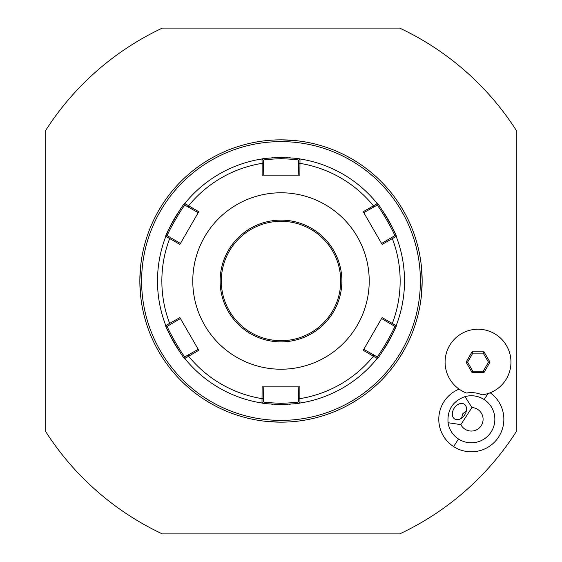 <?xml version="1.0" encoding="UTF-8"?>
<svg xmlns="http://www.w3.org/2000/svg" width="562" height="562" viewBox="0 0 562 562"><rect width="100%" height="100%" fill="white"/><g stroke="black" fill="none" stroke-linecap="round" stroke-linejoin="round"><path stroke-width="0.84" d="M399.687 533.9A279.363 279.363 0 0 0 516.253 431.665L516.253 130.335A279.363 279.363 0 0 0 399.687 28.1L162.313 28.1A279.363 279.363 0 0 0 45.747 130.335L45.747 431.665A279.363 279.363 0 0 0 162.313 533.9L399.687 533.9A279.363 279.363 0 0 0 516.253 431.665L516.253 130.335A279.363 279.363 0 0 0 399.687 28.1L162.313 28.1A279.363 279.363 0 0 0 45.747 130.335L45.747 431.665A279.363 279.363 0 0 0 162.313 533.9L399.687 533.9M459.112 389.129A32.533 32.533 0 0 0 453.604 446.565A32.533 32.533 0 0 0 498.227 437.573A32.533 32.533 0 0 0 490.183 392.775M445.09 362.16A32.933 32.933 0 0 0 466.481 393.007L466.572 393.042A32.933 32.933 0 0 1 453.26 340.453A32.933 32.933 0 0 1 507.142 346.775A32.933 32.933 0 0 1 482.02 394.854L482.119 394.847A32.933 32.933 0 0 0 510.963 362.16A32.933 32.933 0 0 0 478.023 329.227A32.933 32.933 0 0 0 445.09 362.16M482.02 394.854A26.66 26.66 0 0 0 466.572 393.042M471.939 407.534L465.006 396.617A23.527 23.527 0 0 1 491.055 432.094A23.527 23.527 0 0 1 448.054 422.722L460.847 424.619A11.76 11.76 0 0 0 483.004 417.847A11.76 11.76 0 0 0 471.939 407.534L460.847 424.619M465.006 396.617C452.846 401.092 447.197 409.796 448.054 422.722M454.187 408.145A8.823 6.238 123 0 1 464.219 404.148A8.823 6.238 123 0 1 464.648 414.946A8.823 6.238 123 0 1 454.616 418.943A8.823 6.238 123 0 1 454.187 408.145M466.348 410.801L462.821 413.751L461.557 418.184M484.001 372.515L489.973 362.16L484.001 351.812L472.052 351.812L466.081 362.16L472.052 372.515L484.001 372.515L483.243 371.194L488.455 362.16L483.243 353.133L472.811 353.133L467.598 362.16L472.811 371.194L483.243 371.194M489.973 362.16L488.455 362.16M472.052 372.515L472.811 371.194M466.081 362.16L467.598 362.16M472.052 351.812L472.811 353.133M484.001 351.812L483.243 353.133M297.01 140.76L282.447 139.854A141.153 141.153 0 0 0 139.847 281A141.153 141.153 0 0 0 282.447 422.146L283.901 422.125A141.153 141.153 0 0 0 285.348 422.083L286.76 422.034A141.153 141.153 0 0 0 288.137 421.971L289.444 421.9A141.153 141.153 0 0 0 290.673 421.823L290.779 421.816M290.617 421.823L291.011 421.795A141.153 141.153 0 0 0 291.818 421.739L295.113 421.444M292.865 421.655A141.153 141.153 0 0 0 293.863 421.563M295.443 421.409A141.153 141.153 0 0 0 295.858 421.367M296.722 421.275A141.153 141.153 0 0 0 421.247 296.94M421.338 296.125L421.31 296.371A141.153 141.153 0 0 0 421.367 295.858M421.493 294.621A141.153 141.153 0 0 0 421.57 293.786M421.655 292.872A141.153 141.153 0 0 0 421.683 292.514M421.739 291.783A141.153 141.153 0 0 0 421.872 289.95M421.978 288.095A141.153 141.153 0 0 0 422.034 286.789M422.09 285.32A141.153 141.153 0 0 0 422.125 283.943M421.24 297.01L422.146 282.44A141.153 141.153 0 0 0 422.146 279.56L421.971 273.813M422.125 278.057A141.153 141.153 0 0 0 422.09 276.68M422.034 275.211A141.153 141.153 0 0 0 421.978 273.905M421.823 271.327A141.153 141.153 0 0 0 421.739 270.174M421.683 269.472A141.153 141.153 0 0 0 421.655 269.114M421.57 268.179A141.153 141.153 0 0 0 421.493 267.35M421.275 265.264A141.153 141.153 0 0 0 296.94 140.753M293.8 140.43A141.153 141.153 0 0 0 292.858 140.345M291.811 140.261A141.153 141.153 0 0 0 290.758 140.184M290.666 140.177A141.153 141.153 0 0 0 289.437 140.1M288.13 140.029A141.153 141.153 0 0 0 286.76 139.966M285.341 139.917A141.153 141.153 0 0 0 283.894 139.875M284.576 139.889L285.489 139.917M286.43 139.952L286.999 139.973M288.039 140.022L288.875 140.064M289.859 140.128L290.716 140.184M291.734 140.254L292.521 140.317M293.406 140.395L293.856 140.437M294.713 140.514L295.127 140.556M294.249 421.528L293.821 421.57M292.83 421.655L292.465 421.69M289.282 421.907L288.517 421.957M286.768 422.034L285.974 422.069M283.908 422.125L283.466 422.132M264.99 421.24L279.553 422.146A141.153 141.153 0 0 0 422.153 281A141.153 141.153 0 0 0 279.553 139.854L278.534 139.868M422.146 279.525L421.31 265.629M421.465 267.048L421.521 267.681M421.556 268.018L421.655 269.184M421.697 269.69L421.802 271.074M421.83 271.425L421.914 272.746M422.146 282.475L422.104 284.646M422.083 285.447L421.985 287.941M421.957 288.425L421.893 289.507M421.809 290.828L421.746 291.685M421.662 292.732L421.626 293.181M421.584 293.638L421.5 294.537M278.092 139.875A141.153 141.153 0 0 0 276.652 139.917L276.026 139.931M275.232 139.966A141.153 141.153 0 0 0 273.863 140.029L272.556 140.1A141.153 141.153 0 0 0 271.327 140.177L271.221 140.184M271.383 140.177L270.989 140.205A141.153 141.153 0 0 0 270.182 140.261L266.887 140.556M267.751 140.472L268.179 140.43M269.17 140.345L269.535 140.31M272.718 140.093L273.483 140.05M277.424 422.111L276.511 422.083M275.57 422.048L275.001 422.027M273.961 421.978L273.125 421.936M272.141 421.872L271.284 421.816M270.266 421.746L269.479 421.683M268.594 421.605L268.144 421.563M267.287 421.486L266.831 421.437M269.135 140.345A141.153 141.153 0 0 0 268.137 140.437M266.557 140.591A141.153 141.153 0 0 0 266.142 140.633M265.278 140.725A141.153 141.153 0 0 0 140.753 265.06M140.662 265.875L140.69 265.629A141.153 141.153 0 0 0 140.633 266.142M140.507 267.379A141.153 141.153 0 0 0 140.43 268.214M140.345 269.128A141.153 141.153 0 0 0 140.317 269.486M140.261 270.217A141.153 141.153 0 0 0 140.128 272.05M140.022 273.905A141.153 141.153 0 0 0 139.966 275.211M139.91 276.68A141.153 141.153 0 0 0 139.875 278.057M140.76 264.99L139.854 279.56A141.153 141.153 0 0 0 139.854 282.44M139.875 283.943A141.153 141.153 0 0 0 139.91 285.32M139.966 286.789A141.153 141.153 0 0 0 140.022 288.095M140.177 290.673A141.153 141.153 0 0 0 140.261 291.826M140.317 292.528A141.153 141.153 0 0 0 140.345 292.886M140.43 293.821A141.153 141.153 0 0 0 140.507 294.65M140.725 296.736A141.153 141.153 0 0 0 265.06 421.247M268.2 421.57A141.153 141.153 0 0 0 269.142 421.655M270.189 421.739A141.153 141.153 0 0 0 271.242 421.816M271.334 421.823A141.153 141.153 0 0 0 272.563 421.9M273.87 421.971A141.153 141.153 0 0 0 275.24 422.034M276.659 422.083A141.153 141.153 0 0 0 278.106 422.125M139.854 279.525L139.896 277.354M139.917 276.553L140.015 274.059M140.043 273.575L140.107 272.493M140.191 271.172L140.254 270.315M140.338 269.268L140.374 268.819M140.416 268.362L140.5 267.463M139.854 282.475L140.69 296.371M140.535 294.952L140.479 294.319M140.444 293.982L140.345 292.816M140.303 292.31L140.198 290.926M140.17 290.575L140.086 289.254M140.029 288.187L140.001 287.554M281 141.61A139.39 139.39 0 0 0 141.61 281A139.39 139.39 0 0 0 281 420.39A139.39 139.39 0 0 0 420.39 281A139.39 139.39 0 0 0 281 141.61M377.228 203.577A123.507 123.507 0 0 0 377.186 203.528C377.882 201.547 398.24 236.792 396.189 236.44A123.507 123.507 0 0 1 396.189 325.567C398.261 325.152 377.917 360.418 377.186 358.472A123.507 123.507 0 0 1 300.902 402.898A123.507 123.507 0 0 1 300.003 403.038C298.928 403.523 292.598 404.015 281 404.507A123.507 123.507 0 0 0 285.082 404.443M285.925 404.408A123.507 123.507 0 0 0 287.512 404.338M289.058 404.247A123.507 123.507 0 0 0 290.533 404.141M291.938 404.022A123.507 123.507 0 0 0 293.259 403.902M294.158 403.804A123.507 123.507 0 0 0 294.91 403.727M295.605 403.642A123.507 123.507 0 0 0 298.253 403.298M298.829 403.214A123.507 123.507 0 0 0 299.722 403.08M299.932 403.052A123.507 123.507 0 0 0 377.228 358.423M377.362 358.254A123.507 123.507 0 0 0 378.05 357.397M379.912 354.966A123.507 123.507 0 0 0 380.586 354.053M381.31 353.055A123.507 123.507 0 0 0 393.576 331.798M394.081 330.674A123.507 123.507 0 0 0 394.524 329.648M394.917 328.721A123.507 123.507 0 0 0 395.29 327.822M395.683 326.845A123.507 123.507 0 0 0 396.091 325.82M396.168 325.623A123.507 123.507 0 0 0 396.168 236.377M396.091 236.18A123.507 123.507 0 0 0 395.683 235.155M394.517 232.331A123.507 123.507 0 0 0 394.067 231.298M393.569 230.174A123.507 123.507 0 0 0 381.289 208.916M380.572 207.919A123.507 123.507 0 0 0 379.898 207.02M378.05 204.603A123.507 123.507 0 0 0 377.362 203.739M285.075 157.557A123.507 123.507 0 0 0 281 157.493C292.577 157.985 298.914 158.47 300.003 158.962A123.507 123.507 0 0 0 299.932 158.948M299.722 158.92A123.507 123.507 0 0 0 298.801 158.779M298.162 158.688A123.507 123.507 0 0 0 295.591 158.358M293.245 158.098A123.507 123.507 0 0 0 291.924 157.978M290.526 157.859A123.507 123.507 0 0 0 289.044 157.753M287.505 157.662A123.507 123.507 0 0 0 285.918 157.592M300.003 158.962L299.876 175.133L262.124 175.133L262.131 163.352L263.353 163.654L263.353 160.121C264.4 159.636 270.28 159.151 281 158.667C291.734 159.151 297.614 159.636 298.647 160.121L300.003 158.962A123.507 123.507 0 0 1 377.186 203.528L376.863 205.285C377.643 203.472 396.47 236.082 394.503 235.843L381.577 243.472M394.503 235.843L396.189 236.433L382.118 244.414L363.242 211.719L373.449 205.84A119.151 119.151 0 0 0 299.869 163.352L298.647 163.654L298.787 175.133M298.647 160.121L298.647 163.654M373.449 205.84L377.186 203.528L376.863 205.285L373.8 207.048L373.449 205.84M396.189 325.567L394.503 326.157L396.189 325.567L392.318 323.48L391.447 324.393L394.503 326.157C396.477 325.897 377.657 358.521 376.856 356.715L377.186 358.472L363.242 350.281L382.118 317.586L392.318 323.48A119.151 119.151 0 0 0 392.318 238.52L391.447 237.607M276.925 404.443A123.507 123.507 0 0 0 281 404.507C269.423 404.015 263.086 403.53 261.997 403.038L262.124 386.867L299.876 386.867L299.869 398.648A119.151 119.151 0 0 0 373.449 356.16L373.8 354.952L363.783 349.346M376.863 356.715L373.8 354.952M298.787 386.867L298.647 398.346L299.869 398.648L300.003 403.038L298.647 401.879C297.6 402.364 291.72 402.849 281 403.333C270.266 402.849 264.386 402.364 263.353 401.879L263.213 386.867M298.647 398.346L298.647 401.879L300.003 403.038L300.902 402.898M262.068 403.052A123.507 123.507 0 0 1 261.997 403.038A123.507 123.507 0 0 1 184.814 358.472C184.118 360.453 163.76 325.208 165.811 325.56A123.507 123.507 0 0 0 165.832 325.623M262.068 158.948A123.507 123.507 0 0 0 261.997 158.962C263.072 158.477 269.402 157.985 281 157.493A123.507 123.507 0 0 0 276.918 157.557M276.075 157.592A123.507 123.507 0 0 0 274.488 157.662M272.942 157.753A123.507 123.507 0 0 0 271.467 157.859M270.062 157.978A123.507 123.507 0 0 0 268.741 158.098M267.842 158.196A123.507 123.507 0 0 0 267.091 158.273M266.395 158.358A123.507 123.507 0 0 0 263.747 158.702M263.171 158.786A123.507 123.507 0 0 0 262.278 158.92M165.832 236.377A123.507 123.507 0 0 0 165.811 236.433C163.739 236.848 184.083 201.582 184.814 203.528A123.507 123.507 0 0 0 184.772 203.577M184.638 203.746A123.507 123.507 0 0 0 183.95 204.603M182.088 207.034A123.507 123.507 0 0 0 181.414 207.947M180.69 208.945A123.507 123.507 0 0 0 168.424 230.202M167.919 231.326A123.507 123.507 0 0 0 167.476 232.352M167.083 233.279A123.507 123.507 0 0 0 166.71 234.178M166.317 235.155A123.507 123.507 0 0 0 165.909 236.18M165.909 325.82A123.507 123.507 0 0 0 166.317 326.845M167.483 329.669A123.507 123.507 0 0 0 167.933 330.702M168.431 331.826A123.507 123.507 0 0 0 180.711 353.084M181.428 354.081A123.507 123.507 0 0 0 182.102 354.98M183.95 357.397A123.507 123.507 0 0 0 184.638 358.261M184.772 358.423A123.507 123.507 0 0 0 184.814 358.472L185.137 356.715C184.357 358.528 165.53 325.918 167.497 326.157L180.423 318.528M167.497 326.157L165.811 325.567L165.488 324.71A123.507 123.507 0 0 0 165.811 325.567L179.882 317.586L198.758 350.281L184.814 358.472L185.39 359.181A123.507 123.507 0 0 0 261.548 402.968L263.353 401.879L261.997 403.038M262.278 403.08A123.507 123.507 0 0 0 263.199 403.221M263.838 403.312A123.507 123.507 0 0 0 266.409 403.642M268.755 403.902A123.507 123.507 0 0 0 270.076 404.022M271.474 404.141A123.507 123.507 0 0 0 272.956 404.247M274.495 404.338A123.507 123.507 0 0 0 276.082 404.408M184.814 203.528L198.758 211.719L179.882 244.414L169.682 238.52L170.553 237.607L167.497 235.843C165.523 236.103 184.343 203.479 185.144 205.285L184.814 203.528A123.507 123.507 0 0 1 261.997 158.962L263.353 160.121L261.548 159.032M165.488 324.71A123.507 123.507 0 0 1 165.488 237.29A123.507 123.507 0 0 1 165.811 236.433L167.497 235.843L165.811 236.433L165.488 237.29M165.811 236.433L169.682 238.52A119.151 119.151 0 0 0 169.682 323.48L170.553 324.393M261.997 158.962L262.131 163.352A119.151 119.151 0 0 0 188.551 205.84L188.2 207.048L198.217 212.654M185.137 205.285L188.2 207.048M281 369.22A88.22 88.22 0 0 0 369.22 281A88.22 88.22 0 0 0 281 192.78A88.22 88.22 0 0 0 192.78 281A88.22 88.22 0 0 0 281 369.22M363.783 212.654L373.8 207.048M381.577 318.528L391.447 324.393M198.217 349.346L188.2 354.952L188.551 356.16A119.151 119.151 0 0 0 262.131 398.648L263.353 398.346M188.2 354.952L185.137 356.715L184.814 358.472M180.423 243.472L170.553 237.607M263.213 175.133L263.353 163.654M281 221.302A59.698 59.698 0 0 0 221.302 281A59.698 59.698 0 0 0 281 340.698A59.698 59.698 0 0 0 340.698 281A59.698 59.698 0 0 0 281 221.302M484.142 399.547L488.041 393.541M458.515 439.013L453.604 446.565M281 404.507L281 403.333M281 157.493L281 158.667M281 341.872A60.872 60.872 0 0 0 341.872 281A60.872 60.872 0 0 0 281 220.128A60.872 60.872 0 0 0 220.128 281A60.872 60.872 0 0 0 281 341.872"/></g></svg>

